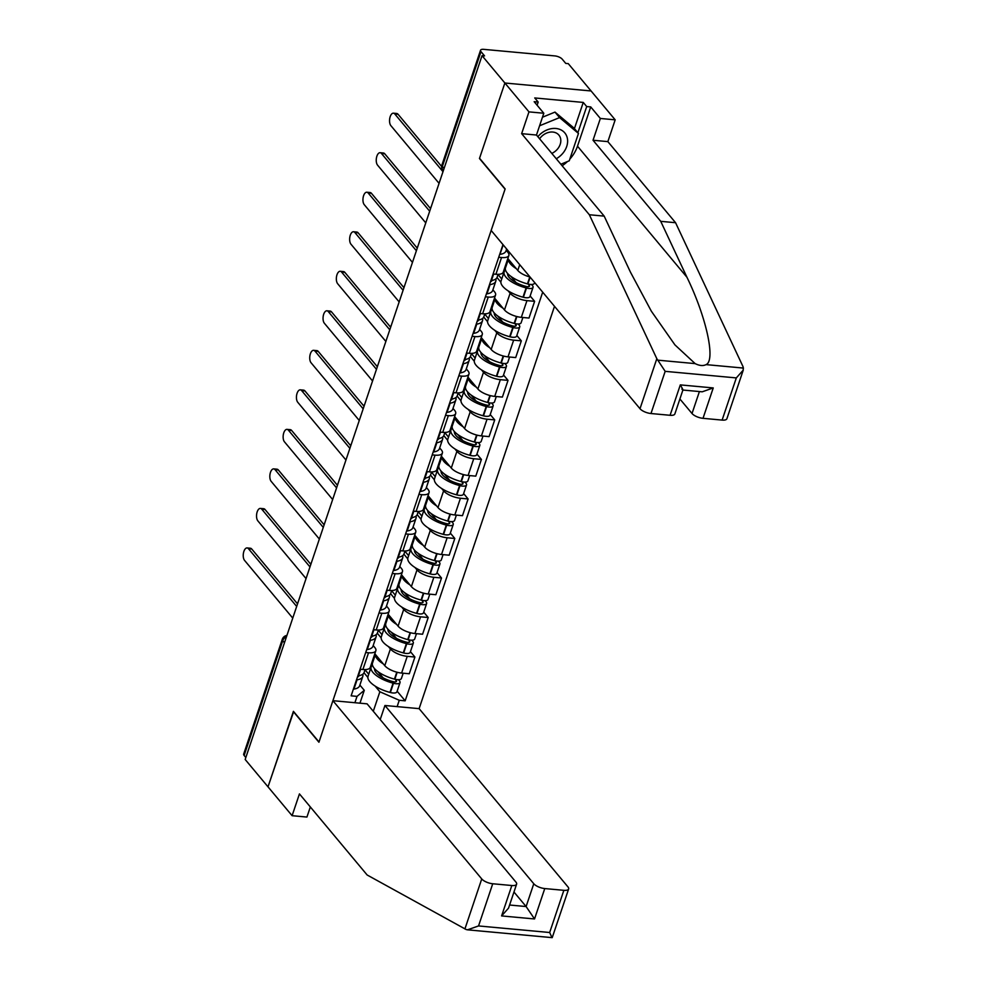 <?xml version="1.0" encoding="UTF-8"?>
<svg xmlns="http://www.w3.org/2000/svg" width="987" height="987" viewBox="0 0 987 987"><rect width="100%" height="100%" fill="white"/><g stroke="black" fill="none" stroke-linecap="round" stroke-linejoin="round"><path stroke-width="1.48" d="M743.26 370.1L726.888 418.735A8.673 3.306 -161.4 0 1 722.114 420.092L736.314 377.91L743.26 370.1L743.038 366.658L675.564 222.704L607.856 141.622L615.185 119.834L568.253 63.624L565.736 63.39L562.183 59.121A5.786 2.208 18.6 0 0 554.854 55.914L483.729 49.35A5.786 2.208 18.6 0 0 480.533 50.251A5.786 2.208 18.6 0 0 480.99 51.632L442.373 166.408A5.786 4.54 140.1 0 0 442.953 170.578L443.249 170.924M533.782 883.747A8.673 3.306 18.6 0 0 544.762 888.559L534.535 918.959L526.108 906.547L533.782 883.747L384.942 705.495L419.117 708.641L554.509 306.328M574.434 128.606L583.255 102.426L534.744 97.947L538.186 102.068L534.164 101.698L543.8 113.246L528.97 111.876L504.875 83.007L591.09 90.964L504.875 83.007L482.038 55.667L245.171 759.484L268.008 786.836L293.657 711.615M682.918 389.988L674.861 413.935A8.673 3.306 -161.4 0 1 670.087 415.293L650.976 413.528A8.673 3.306 -161.4 0 1 639.995 408.717L491.156 230.452L505.134 188.912L479.546 158.265L504.875 83.007L479.46 158.512L505.06 189.159L319.011 741.99L293.423 711.343L268.008 786.836L292.103 815.694L306.932 817.063L310.337 806.959M482.038 55.667L484.555 55.901L480.99 51.632M245.837 757.51L244.134 755.462A5.786 2.208 -161.4 0 1 243.678 754.08L282.294 639.305A5.786 2.208 18.6 0 0 282.751 640.686L244.134 755.462M374.826 653.752L384.77 665.67A13.3 5.071 18.6 0 0 401.61 673.06L409.284 673.763L414.91 657.046L407.249 656.33A13.3 5.071 -161.4 0 1 390.408 648.94L388.397 646.547M368.533 652.765L362.908 669.482A13.3 5.071 18.6 0 0 370.236 667.409L375.862 650.68A13.3 5.071 -161.4 0 1 368.533 652.765L365.708 652.506M362.908 669.482L360.082 669.223M410.432 651.679L414.91 657.046M373.185 645.547L374.813 647.509A13.3 5.071 -161.4 0 1 375.862 650.68M381.155 637.873L377.293 633.247M388.125 614.235L398.082 626.14A13.3 5.071 18.6 0 0 414.922 633.531L422.584 634.234L428.21 617.517L420.548 616.813A13.3 5.071 -161.4 0 1 403.708 609.423L401.697 607.017M373.382 629.694L376.207 629.965A13.3 5.071 18.6 0 0 383.536 627.88L389.162 611.163A13.3 5.071 -161.4 0 1 381.833 613.235L379.008 612.976M423.731 612.15L428.21 617.517M386.485 606.03L388.125 607.98A13.3 5.071 -161.4 0 1 389.162 611.163M394.455 598.344L390.605 593.73M401.425 574.705L411.382 586.623A13.3 5.071 18.6 0 0 428.222 594.014L435.884 594.717L441.51 578L433.848 577.284A13.3 5.071 -161.4 0 1 417.007 569.894L414.996 567.5M386.682 590.177L389.507 590.436A13.3 5.071 18.6 0 0 396.836 588.363L402.462 571.633A13.3 5.071 -161.4 0 1 395.133 573.718L392.308 573.459M437.031 572.633L441.51 578M399.784 566.501L401.425 568.463A13.3 5.071 -161.4 0 1 402.462 571.633M407.754 558.827L403.905 554.2M414.737 535.188L424.681 547.094A13.3 5.071 18.6 0 0 441.522 554.484L449.184 555.188L454.81 538.47L447.148 537.767A13.3 5.071 -161.4 0 1 430.307 530.377L428.296 527.971M399.982 550.647L402.807 550.919A13.3 5.071 18.6 0 0 410.136 548.834L415.761 532.116A13.3 5.071 -161.4 0 1 408.433 534.189L405.608 533.93M450.331 533.103L454.81 538.47M413.084 526.984L414.725 528.933A13.3 5.071 -161.4 0 1 415.761 532.116M421.054 519.298L417.205 514.683M428.037 495.659L437.981 507.577A13.3 5.071 18.6 0 0 454.822 514.967L462.484 515.67L468.109 498.953L460.448 498.238A13.3 5.071 -161.4 0 1 443.607 490.847L441.596 488.454M413.282 511.13L416.107 511.389A13.3 5.071 18.6 0 0 423.435 509.304L429.074 492.587A13.3 5.071 -161.4 0 1 421.745 494.672L418.92 494.413M463.631 493.586L468.109 498.953M426.384 487.455L428.025 489.416A13.3 5.071 -161.4 0 1 429.074 492.587M434.354 479.781L430.505 475.154M441.337 456.142L451.281 468.048A13.3 5.071 18.6 0 0 468.122 475.438L475.783 476.141L481.409 459.424L473.748 458.721A13.3 5.071 -161.4 0 1 456.907 451.33L454.908 448.925M426.594 471.601L429.419 471.86A13.3 5.071 18.6 0 0 436.747 469.787L442.373 453.07A13.3 5.071 -161.4 0 1 435.045 455.143L432.22 454.884M476.931 454.057L481.409 459.424M439.684 447.938L441.325 449.887A13.3 5.071 -161.4 0 1 442.373 453.07M447.666 440.251L443.805 435.637M454.637 416.613L464.581 428.531A13.3 5.071 18.6 0 0 481.422 435.909L489.083 436.624L494.721 419.894L487.047 419.191A13.3 5.071 -161.4 0 1 470.207 411.801L468.208 409.408M439.894 432.084L442.719 432.343A13.3 5.071 18.6 0 0 450.047 430.258L455.673 413.541A13.3 5.071 -161.4 0 1 448.345 415.626L445.519 415.354M490.231 414.54L494.721 419.894M452.996 408.408L454.625 410.37A13.3 5.071 -161.4 0 1 455.673 413.541M460.966 400.734L457.104 396.108M467.937 377.096L477.881 389.001A13.3 5.071 18.6 0 0 494.721 396.392L502.395 397.095L508.021 380.377L500.347 379.674A13.3 5.071 -161.4 0 1 483.507 372.284L481.508 369.878M453.193 392.555L456.019 392.814A13.3 5.071 18.6 0 0 463.347 390.741L468.973 374.011A13.3 5.071 -161.4 0 1 461.645 376.096L458.819 375.837M503.53 375.011L508.021 380.377M466.296 368.879L467.924 370.841A13.3 5.071 -161.4 0 1 468.973 374.011M474.266 361.205L470.404 356.591M481.237 337.566L491.181 349.472A13.3 5.071 18.6 0 0 508.021 356.862L515.695 357.578L521.321 340.848L513.647 340.145A13.3 5.071 -161.4 0 1 496.806 332.755L494.808 330.349M466.493 353.038L469.318 353.297A13.3 5.071 18.6 0 0 476.647 351.212L482.273 334.494A13.3 5.071 -161.4 0 1 474.944 336.567L472.119 336.308M516.843 335.481L521.321 340.848M479.596 329.362L481.224 331.324A13.3 5.071 -161.4 0 1 482.273 334.494M487.566 321.676L483.704 317.061M494.536 298.037L504.48 309.955A13.3 5.071 18.6 0 0 521.321 317.345L528.995 318.048L534.621 301.331L526.959 300.628A13.3 5.071 -161.4 0 1 510.119 293.238L508.108 290.832M479.793 313.508L482.618 313.767A13.3 5.071 18.6 0 0 489.947 311.695L495.573 294.965A13.3 5.071 -161.4 0 1 488.244 297.05L485.419 296.791M530.142 295.964L534.621 301.331M492.895 289.833L494.524 291.794A13.3 5.071 -161.4 0 1 495.573 294.965M500.865 282.159L497.004 277.544M507.836 258.52L517.78 270.426A13.3 5.071 18.6 0 0 530.007 276.989M493.093 273.991L495.918 274.25A13.3 5.071 18.6 0 0 503.247 272.165L508.873 255.448A13.3 5.071 -161.4 0 1 501.544 257.521L498.719 257.262M506.195 250.316L507.824 252.265A13.3 5.071 -161.4 0 1 508.873 255.448M373.296 711.269L379.859 691.764L375.097 686.064M367.855 677.39L363.993 672.776M359.885 685.077L364.277 690.332L359.947 703.188M354.901 702.719L357.035 696.378L364.277 690.332M502.975 244.616L351.125 695.835L357.035 696.378M379.859 691.764L399.254 700.276L405.163 700.832L542.69 292.177M399.254 700.276L397.132 706.618M397.132 691.196L405.163 700.832M359.046 675.676A18.222 6.946 -161.4 0 1 357.405 677.193M247.132 547.933L250.39 548.241A6.65 3.245 95.3 0 1 251.747 549.031L248.477 548.735A6.65 3.245 -84.7 0 0 247.132 547.933A6.65 3.245 -84.7 0 0 243.505 552.782A6.65 3.245 -84.7 0 0 244.554 560.394L292.757 618.109M365.104 669.568L364.141 672.431A21.973 8.377 -161.4 0 1 358.417 675.787L358.145 675.824A7.304 2.788 -161.4 0 1 357.849 675.861M356.48 679.92A7.304 2.788 18.6 0 0 356.788 679.883L357.06 679.833A21.973 8.377 18.6 0 0 362.772 676.477A21.973 8.377 18.6 0 0 362.772 674.22M362.772 676.477L359.663 685.731A21.973 8.377 -161.4 0 1 353.951 689.086L353.667 689.123A7.304 2.788 -161.4 0 1 353.371 689.16M371.272 664.313L372.259 665.485A21.973 8.377 18.6 0 0 371.137 667.076A21.973 8.377 18.6 0 0 393.085 683.164L393.48 683.263A7.304 2.788 18.6 0 0 400.031 682.572A7.304 2.788 18.6 0 0 399.451 680.833L398.514 679.71M400.031 682.572L396.922 691.825A7.304 2.788 -161.4 0 1 390.371 692.516L389.976 692.405A21.973 8.377 -161.4 0 1 368.028 676.329L371.137 667.076M403.19 673.196L401.388 678.525A7.304 2.788 -161.4 0 1 394.849 679.204L394.455 679.105A21.973 8.377 -161.4 0 1 372.506 663.03L375.393 654.43M395.145 679.29L396.182 680.536A3.541 1.345 -161.4 0 1 396.466 681.375A3.541 1.345 -161.4 0 1 393.295 681.709L392.888 681.61A18.222 6.946 -161.4 0 1 374.591 668.692M375.233 669.359L374.838 670.531M296.68 606.45L248.477 548.735M373.209 660.932L372.642 660.254M368.731 674.232L365.017 669.803M383.314 663.918A21.973 8.377 -161.4 0 1 375.455 654.504M383.104 677.835L377.922 671.629M372.704 662.413L372.148 661.734M297.543 603.884L251.747 549.031M332.903 700.684L481.742 878.936A8.673 3.306 18.6 0 0 492.735 883.76L511.834 885.524A8.673 3.306 18.6 0 0 516.608 884.167A8.673 3.306 18.6 0 0 515.93 882.094L367.09 703.842L332.903 700.684L318.924 742.236L293.336 711.59M492.735 883.76L478.535 925.942L467.517 929.828L466.111 929.507L367.152 875L299.443 793.906L292.103 815.694M544.762 888.559L563.861 890.323A8.673 3.306 18.6 0 0 568.648 888.966A8.673 3.306 18.6 0 0 567.957 886.894L419.117 708.641M380.205 719.548L384.942 705.495M509.6 905.017L526.108 906.547L513.968 892.014M516.608 884.167L508.552 908.114L501.606 915.924L511.834 885.524M467.517 929.828L552.214 937.65L568.648 888.966M551.881 937.428L549.673 932.505L563.861 890.323M639.995 408.717L656.824 358.7L665.176 371.346L650.976 413.528M543.8 113.246L536.472 135.034L604.18 216.116L630.397 272.042L651.358 311.226L674.935 344.895L695.132 363.611C699.475 365.758 703.114 366.103 706.087 364.622C715.871 360.526 706.347 317.061 686.952 277.261L660.735 221.335L593.027 140.253L600.355 118.465L590.719 106.917L577.494 146.187A32.534 25.539 -39.9 0 1 569.844 159.092M604.18 216.116L589.35 214.747L521.642 133.664L528.97 111.876M656.824 358.7L589.35 214.747M536.472 135.034L521.642 133.664M722.114 420.092L703.015 418.328A8.673 3.306 -161.4 0 1 692.023 413.516L699.413 391.555M679.895 398.982L692.023 413.516M583.255 102.426L586.697 106.547L590.719 106.917M615.185 119.834L600.355 118.465M607.856 141.622L593.027 140.253M675.564 222.704L660.735 221.335M567.451 161.547A32.534 25.539 -39.9 0 1 562.146 165.779M538.186 102.068L537.113 105.239M577.876 132.739L586.697 106.547M682.905 390.038L702.213 391.814L713.243 387.928L703.015 418.328M670.087 415.293L680.314 384.893C683.103 389.631 683.609 391.025 681.857 389.063M556.273 158.747A18.79 14.756 140.1 0 0 567.624 140.919A18.79 14.756 140.1 0 0 555.915 128.483A18.79 14.756 140.1 0 0 537.853 136.687M551.807 153.392A12.868 10.104 140.1 0 0 558.889 135.083A12.868 10.104 140.1 0 0 552.806 132.048A12.868 10.104 140.1 0 0 539.605 138.785M542.455 117.231L554.99 112.099L573.879 127.952L578.468 133.442L569.265 160.795L560.863 164.237M539.581 125.781L559.58 117.601L578.468 133.442M554.99 112.099L559.58 117.601M372.346 636.159A18.222 6.946 -161.4 0 1 370.705 637.664M260.432 508.416L263.702 508.712A6.65 3.245 95.3 0 1 265.047 509.514L261.777 509.206A6.65 3.245 -84.7 0 0 260.432 508.416A6.65 3.245 -84.7 0 0 256.805 513.265A6.65 3.245 -84.7 0 0 257.854 520.865L306.056 578.592M378.403 630.051L377.441 632.901A21.973 8.377 -161.4 0 1 371.729 636.257L371.445 636.294A7.304 2.788 -161.4 0 1 371.149 636.331M369.78 640.39A7.304 2.788 18.6 0 0 370.088 640.353L370.359 640.316A21.973 8.377 18.6 0 0 376.072 636.96A21.973 8.377 18.6 0 0 376.072 634.703M376.072 636.96L372.963 646.201A21.973 8.377 -161.4 0 1 367.25 649.557L366.967 649.606A7.304 2.788 -161.4 0 1 366.67 649.643M384.572 624.783L385.559 625.955A21.973 8.377 18.6 0 0 384.437 627.559A21.973 8.377 18.6 0 0 406.385 643.635L406.78 643.746A7.304 2.788 18.6 0 0 413.331 643.055A7.304 2.788 18.6 0 0 412.751 641.316L411.826 640.193M413.331 643.055L410.222 652.296A7.304 2.788 -161.4 0 1 403.671 652.987L403.276 652.888A21.973 8.377 -161.4 0 1 381.327 636.8L384.437 627.559M416.489 633.679L414.688 638.996A7.304 2.788 -161.4 0 1 408.149 639.687L407.754 639.588A21.973 8.377 -161.4 0 1 385.806 623.5L388.693 614.901M408.445 639.761L409.494 641.007A3.541 1.345 -161.4 0 1 409.765 641.858A3.541 1.345 -161.4 0 1 406.595 642.192L406.2 642.081A18.222 6.946 -161.4 0 1 387.891 629.175M388.533 629.829L388.138 631.014M309.98 566.933L261.777 509.206M386.509 621.415L385.942 620.737M382.031 634.715L378.329 630.274M396.614 624.389A21.973 8.377 -161.4 0 1 388.755 614.987M396.404 638.318L391.222 632.112M386.003 622.883L385.448 622.217M310.843 564.354L265.047 509.514M385.646 596.629A18.222 6.946 -161.4 0 1 384.005 598.147M273.732 468.887L277.002 469.195A6.65 3.245 95.3 0 1 278.346 469.985L275.077 469.689A6.65 3.245 -84.7 0 0 273.732 468.887A6.65 3.245 -84.7 0 0 270.105 473.735A6.65 3.245 -84.7 0 0 271.154 481.348L319.356 539.062M391.703 590.522L390.741 593.384A21.973 8.377 -161.4 0 1 385.029 596.74L384.745 596.777A7.304 2.788 -161.4 0 1 384.449 596.814M383.092 600.861A7.304 2.788 18.6 0 0 383.388 600.824L383.659 600.787A21.973 8.377 18.6 0 0 389.371 597.431A21.973 8.377 18.6 0 0 389.371 595.173M389.371 597.431L386.262 606.684A21.973 8.377 -161.4 0 1 380.55 610.04L380.266 610.077A7.304 2.788 -161.4 0 1 379.97 610.114M397.884 585.266L398.859 586.438A21.973 8.377 18.6 0 0 397.736 588.03A21.973 8.377 18.6 0 0 419.685 604.118L420.08 604.217A7.304 2.788 18.6 0 0 426.631 603.526A7.304 2.788 18.6 0 0 426.063 601.786L425.126 600.664M426.631 603.526L423.522 612.779A7.304 2.788 -161.4 0 1 416.97 613.47L416.576 613.359A21.973 8.377 -161.4 0 1 394.627 597.283L397.736 588.03M429.789 594.149L428 599.479A7.304 2.788 -161.4 0 1 421.449 600.158L421.054 600.059A21.973 8.377 -161.4 0 1 399.106 583.971L401.993 575.384M421.745 600.244L422.794 601.49A3.541 1.345 -161.4 0 1 423.065 602.329A3.541 1.345 -161.4 0 1 419.894 602.662L419.5 602.563A18.222 6.946 -161.4 0 1 401.203 589.646M401.832 590.312L401.438 591.484M323.28 527.403L275.077 469.689M399.809 581.886L399.241 581.207M395.331 595.186L391.629 590.757M409.913 584.872A21.973 8.377 -161.4 0 1 402.054 575.458M409.704 598.788L404.522 592.582M399.303 583.366L398.748 582.688M324.143 524.837L278.346 469.985M398.945 557.112A18.222 6.946 -161.4 0 1 397.305 558.617M287.032 429.37L290.301 429.666A6.65 3.245 95.3 0 1 291.646 430.468L288.377 430.159A6.65 3.245 -84.7 0 0 287.032 429.37A6.65 3.245 -84.7 0 0 283.405 434.218A6.65 3.245 -84.7 0 0 284.453 441.818L332.656 499.533M405.003 550.993L404.041 553.855A21.973 8.377 -161.4 0 1 398.329 557.211L398.045 557.248A7.304 2.788 -161.4 0 1 397.749 557.285M396.392 561.344A7.304 2.788 18.6 0 0 396.688 561.307L396.959 561.27A21.973 8.377 18.6 0 0 402.684 557.914A21.973 8.377 18.6 0 0 402.671 555.656M402.684 557.914L399.562 567.155A21.973 8.377 -161.4 0 1 393.85 570.511L393.579 570.548A7.304 2.788 -161.4 0 1 393.27 570.585M411.184 545.737L412.159 546.909A21.973 8.377 18.6 0 0 411.036 548.501A21.973 8.377 18.6 0 0 432.985 564.589L433.379 564.687A7.304 2.788 18.6 0 0 439.931 564.009A7.304 2.788 18.6 0 0 439.363 562.269L438.425 561.147M439.931 564.009L436.822 573.25A7.304 2.788 -161.4 0 1 430.27 573.94L429.876 573.842A21.973 8.377 -161.4 0 1 407.927 557.754L411.036 548.501M443.089 554.632L441.3 559.95A7.304 2.788 -161.4 0 1 434.749 560.641L434.354 560.542A21.973 8.377 -161.4 0 1 412.406 544.454L415.293 535.855M435.045 560.715L436.094 561.961A3.541 1.345 -161.4 0 1 436.365 562.812A3.541 1.345 -161.4 0 1 433.194 563.145L432.799 563.034A18.222 6.946 -161.4 0 1 414.503 550.129M415.132 550.783L414.737 551.955M336.579 487.886L288.377 430.159M413.109 542.356L412.541 541.69M408.63 555.669L404.929 551.227M423.213 545.342A21.973 8.377 -161.4 0 1 415.367 535.941M423.004 559.259L417.822 553.065M412.615 543.837L412.048 543.171M337.443 485.308L291.646 430.468M412.245 517.583A18.222 6.946 -161.4 0 1 410.604 519.088M300.332 389.84L303.601 390.149A6.65 3.245 95.3 0 1 304.946 390.938L301.677 390.642A6.65 3.245 -84.7 0 0 300.332 389.84A6.65 3.245 -84.7 0 0 296.705 394.689A6.65 3.245 -84.7 0 0 297.766 402.289L345.956 460.016M418.303 511.476L417.341 514.338A21.973 8.377 -161.4 0 1 411.628 517.682L411.357 517.731A7.304 2.788 -161.4 0 1 411.048 517.768M409.691 521.815A7.304 2.788 18.6 0 0 409.987 521.778L410.259 521.741A21.973 8.377 18.6 0 0 415.983 518.385A21.973 8.377 18.6 0 0 415.971 516.127M415.983 518.385L412.862 527.638A21.973 8.377 -161.4 0 1 407.15 530.994L406.878 531.031A7.304 2.788 -161.4 0 1 406.582 531.068M424.484 506.22L425.459 507.392A21.973 8.377 18.6 0 0 424.336 508.984A21.973 8.377 18.6 0 0 446.284 525.072L446.679 525.17A7.304 2.788 18.6 0 0 453.23 524.479A7.304 2.788 18.6 0 0 452.663 522.74L451.725 521.617M453.23 524.479L450.121 533.733A7.304 2.788 -161.4 0 1 443.57 534.411L443.175 534.312A21.973 8.377 -161.4 0 1 421.227 518.224L424.336 508.984M456.389 515.103L454.6 520.433A7.304 2.788 -161.4 0 1 448.049 521.111L447.654 521.013A21.973 8.377 -161.4 0 1 425.705 504.925L428.592 496.338M448.345 521.185L449.393 522.444A3.541 1.345 -161.4 0 1 449.665 523.283A3.541 1.345 -161.4 0 1 446.494 523.616L446.099 523.517A18.222 6.946 -161.4 0 1 427.803 510.6M428.432 511.266L428.037 512.438M349.879 448.357L301.677 390.642M426.409 502.839L425.841 502.161M421.93 516.139L418.229 511.71M436.513 505.825A21.973 8.377 -161.4 0 1 428.666 496.412M436.303 519.742L431.122 513.536M425.915 504.32L425.348 503.641M350.743 445.791L304.946 390.938M425.545 478.053A18.222 6.946 -161.4 0 1 423.904 479.571M313.632 350.323L316.901 350.619A6.65 3.245 95.3 0 1 318.246 351.421L314.989 351.113A6.65 3.245 -84.7 0 0 313.632 350.323A6.65 3.245 -84.7 0 0 310.004 355.172A6.65 3.245 -84.7 0 0 311.065 362.772L359.256 420.487M431.603 471.946L430.64 474.809A21.973 8.377 -161.4 0 1 424.928 478.164L424.657 478.202A7.304 2.788 -161.4 0 1 424.348 478.239M422.991 482.298A7.304 2.788 18.6 0 0 423.287 482.261L423.559 482.224A21.973 8.377 18.6 0 0 429.283 478.868A21.973 8.377 18.6 0 0 429.271 476.598M429.283 478.868L426.174 488.109A21.973 8.377 -161.4 0 1 420.45 491.464L420.178 491.501A7.304 2.788 -161.4 0 1 419.882 491.538M437.784 466.691L438.759 467.863A21.973 8.377 18.6 0 0 437.636 469.454A21.973 8.377 18.6 0 0 459.584 485.542L459.991 485.641A7.304 2.788 18.6 0 0 466.53 484.962A7.304 2.788 18.6 0 0 465.963 483.223L465.025 482.1M466.53 484.962L463.421 494.203A7.304 2.788 -161.4 0 1 456.87 494.894L456.475 494.795A21.973 8.377 -161.4 0 1 434.527 478.707L437.636 469.454M469.689 475.586L467.9 480.903A7.304 2.788 -161.4 0 1 461.348 481.594L460.954 481.483A21.973 8.377 -161.4 0 1 439.005 465.408L441.892 456.808M461.657 481.668L462.693 482.914A3.541 1.345 -161.4 0 1 462.977 483.766A3.541 1.345 -161.4 0 1 459.794 484.099L459.399 483.988A18.222 6.946 -161.4 0 1 441.103 471.07M441.732 471.737L441.337 472.909M363.179 408.84L314.989 351.113M439.708 463.31L439.141 462.644M435.23 476.622L431.529 472.181M449.813 466.296A21.973 8.377 -161.4 0 1 441.966 456.895M449.603 480.213L444.421 474.019M439.215 464.791L438.647 464.124M364.043 406.262L318.246 351.421M438.845 438.536A18.222 6.946 -161.4 0 1 437.204 440.042M326.931 310.794L330.201 311.102A6.65 3.245 95.3 0 1 331.546 311.892L328.289 311.596A6.65 3.245 -84.7 0 0 326.931 310.794A6.65 3.245 -84.7 0 0 323.317 315.643A6.65 3.245 -84.7 0 0 324.365 323.242L372.555 380.97M444.903 432.429L443.94 435.279A21.973 8.377 -161.4 0 1 438.228 438.635L437.957 438.684A7.304 2.788 -161.4 0 1 437.66 438.721M436.291 442.768A7.304 2.788 18.6 0 0 436.587 442.731L436.859 442.694A21.973 8.377 18.6 0 0 442.583 439.338A21.973 8.377 18.6 0 0 442.571 437.081M442.583 439.338L439.474 448.591A21.973 8.377 -161.4 0 1 433.749 451.947L433.478 451.984A7.304 2.788 -161.4 0 1 433.182 452.021M451.084 427.174L452.058 428.346A21.973 8.377 18.6 0 0 450.948 429.937A21.973 8.377 18.6 0 0 472.896 446.013L473.291 446.124A7.304 2.788 18.6 0 0 479.83 445.433A7.304 2.788 18.6 0 0 479.263 443.694L478.325 442.571M479.83 445.433L476.721 454.686A7.304 2.788 -161.4 0 1 470.17 455.365L469.775 455.266A21.973 8.377 -161.4 0 1 447.827 439.178L450.948 429.937M482.988 436.057L481.2 441.386A7.304 2.788 -161.4 0 1 474.648 442.065L474.253 441.966A21.973 8.377 -161.4 0 1 452.305 425.878L455.204 417.291M474.957 442.139L475.993 443.397A3.541 1.345 -161.4 0 1 476.277 444.236A3.541 1.345 -161.4 0 1 473.094 444.569L472.699 444.471A18.222 6.946 -161.4 0 1 454.402 431.553M455.032 432.22L454.637 433.392M376.479 369.311L328.289 311.596M453.008 423.793L452.453 423.115M448.53 437.093L444.829 432.651M463.113 426.779A21.973 8.377 -161.4 0 1 455.266 417.365M462.903 440.695L457.734 434.49M452.515 425.274L451.947 424.595M377.342 366.745L331.546 311.892M452.145 399.007A18.222 6.946 -161.4 0 1 450.504 400.525M340.231 271.277L343.501 271.573A6.65 3.245 95.3 0 1 344.858 272.375L341.588 272.067A6.65 3.245 -84.7 0 0 340.231 271.277A6.65 3.245 -84.7 0 0 336.616 276.126A6.65 3.245 -84.7 0 0 337.665 283.725L385.855 341.44M458.202 392.9L457.252 395.762A21.973 8.377 -161.4 0 1 451.528 399.118L451.256 399.155A7.304 2.788 -161.4 0 1 450.96 399.192M449.591 403.251A7.304 2.788 18.6 0 0 449.887 403.214L450.171 403.165A21.973 8.377 18.6 0 0 455.883 399.809A21.973 8.377 18.6 0 0 455.871 397.551M455.883 399.809L452.774 409.062A21.973 8.377 -161.4 0 1 447.049 412.418L446.778 412.455A7.304 2.788 -161.4 0 1 446.482 412.492M464.383 387.644L465.358 388.816A21.973 8.377 18.6 0 0 464.248 390.408A21.973 8.377 18.6 0 0 486.196 406.496L486.591 406.595A7.304 2.788 18.6 0 0 493.142 405.916A7.304 2.788 18.6 0 0 492.562 404.164L491.625 403.054M493.142 405.916L490.021 415.157A7.304 2.788 -161.4 0 1 483.482 415.848L483.075 415.737A21.973 8.377 -161.4 0 1 461.126 399.661L464.248 390.408M496.288 396.54L494.499 401.857A7.304 2.788 -161.4 0 1 487.948 402.548L487.553 402.437A21.973 8.377 -161.4 0 1 465.605 386.361L468.504 377.762M488.257 402.622L489.293 403.868A3.541 1.345 -161.4 0 1 489.577 404.719A3.541 1.345 -161.4 0 1 486.394 405.052L485.999 404.941A18.222 6.946 -161.4 0 1 467.702 392.024M468.332 392.69L467.937 393.862M389.779 329.794L341.588 272.067M466.308 384.264L465.753 383.598M461.83 397.564L458.128 393.134M476.425 387.249A21.973 8.377 -161.4 0 1 468.566 377.848M476.203 401.166L471.033 394.96M465.815 385.744L465.247 385.078M390.642 327.215L344.858 272.375M465.457 359.49A18.222 6.946 -161.4 0 1 463.816 360.995M353.531 231.748L356.8 232.056A6.65 3.245 95.3 0 1 358.158 232.846L354.888 232.55A6.65 3.245 -84.7 0 0 353.531 231.748A6.65 3.245 -84.7 0 0 349.916 236.596A6.65 3.245 -84.7 0 0 350.965 244.196L399.155 301.923M471.515 353.383L470.552 356.233A21.973 8.377 -161.4 0 1 464.828 359.589L464.556 359.638A7.304 2.788 -161.4 0 1 464.26 359.675M462.891 363.722A7.304 2.788 18.6 0 0 463.187 363.685L463.471 363.648A21.973 8.377 18.6 0 0 469.183 360.292A21.973 8.377 18.6 0 0 469.17 358.034M469.183 360.292L466.074 369.533A21.973 8.377 -161.4 0 1 460.349 372.889L460.078 372.938A7.304 2.788 -161.4 0 1 459.782 372.975M477.683 348.127L478.658 349.299A21.973 8.377 18.6 0 0 477.548 350.891A21.973 8.377 18.6 0 0 499.496 366.967L499.891 367.078A7.304 2.788 18.6 0 0 506.442 366.387A7.304 2.788 18.6 0 0 505.862 364.647L504.925 363.524M506.442 366.387L503.321 375.64A7.304 2.788 -161.4 0 1 496.782 376.318L496.387 376.22A21.973 8.377 -161.4 0 1 474.439 360.132L477.548 350.891M509.588 357.01L507.799 362.34A7.304 2.788 -161.4 0 1 501.248 363.019L500.853 362.92A21.973 8.377 -161.4 0 1 478.905 346.832L481.804 338.245M501.556 363.093L502.593 364.339A3.541 1.345 -161.4 0 1 502.876 365.19A3.541 1.345 -161.4 0 1 499.693 365.523L499.299 365.424A18.222 6.946 -161.4 0 1 481.002 352.507M481.644 353.173L481.249 354.345M403.078 290.264L354.888 232.55M479.608 344.747L479.053 344.068M475.142 358.047L471.428 353.605M489.725 347.72A21.973 8.377 -161.4 0 1 481.866 338.319M489.515 361.649L484.333 355.443M479.114 346.227L478.547 345.549M403.954 287.698L358.158 232.846M478.757 319.961A18.222 6.946 -161.4 0 1 477.116 321.478M366.843 192.231L370.1 192.527A6.65 3.245 95.3 0 1 371.457 193.329L368.188 193.02A6.65 3.245 -84.7 0 0 366.843 192.231A6.65 3.245 -84.7 0 0 363.216 197.079A6.65 3.245 -84.7 0 0 364.265 204.679L412.467 262.394M484.814 313.854L483.852 316.716A21.973 8.377 -161.4 0 1 478.127 320.072L477.856 320.109A7.304 2.788 -161.4 0 1 477.56 320.146M476.19 324.205A7.304 2.788 18.6 0 0 476.487 324.168L476.77 324.118A21.973 8.377 18.6 0 0 482.483 320.763A21.973 8.377 18.6 0 0 482.483 318.505M482.483 320.763L479.374 330.016A21.973 8.377 -161.4 0 1 473.661 333.372L473.378 333.409A7.304 2.788 -161.4 0 1 473.081 333.446M490.983 308.598L491.97 309.77A21.973 8.377 18.6 0 0 490.847 311.361A21.973 8.377 18.6 0 0 512.796 327.45L513.191 327.548A7.304 2.788 18.6 0 0 519.742 326.87A7.304 2.788 18.6 0 0 519.162 325.118L518.224 323.995M519.742 326.87L516.633 336.111A7.304 2.788 -161.4 0 1 510.082 336.801L509.687 336.69A21.973 8.377 -161.4 0 1 487.738 320.615L490.847 311.361M522.9 317.493L521.099 322.811A7.304 2.788 -161.4 0 1 514.56 323.502L514.153 323.391A21.973 8.377 -161.4 0 1 492.217 307.315L495.104 298.716M514.856 323.576L515.893 324.822A3.541 1.345 -161.4 0 1 516.176 325.661A3.541 1.345 -161.4 0 1 513.006 325.994L512.598 325.895A18.222 6.946 -161.4 0 1 494.302 312.978M494.943 313.644L494.549 314.816M416.378 250.747L368.188 193.02M492.92 305.217L492.353 304.551M488.442 318.517L484.728 314.088M503.025 308.203A21.973 8.377 -161.4 0 1 495.166 298.802M502.815 322.12L497.633 315.914M492.414 306.698L491.847 306.032M417.254 248.169L371.457 193.329M492.057 280.444A18.222 6.946 -161.4 0 1 490.416 281.949M380.143 152.701L383.412 153.01A6.65 3.245 95.3 0 1 384.757 153.799L381.488 153.503A6.65 3.245 -84.7 0 0 380.143 152.701A6.65 3.245 -84.7 0 0 376.516 157.55A6.65 3.245 -84.7 0 0 377.565 165.15L425.767 222.877M498.114 274.337L497.152 277.187A21.973 8.377 -161.4 0 1 491.44 280.542L491.156 280.592A7.304 2.788 -161.4 0 1 490.86 280.629M489.49 284.675A7.304 2.788 18.6 0 0 489.799 284.638L490.07 284.601A21.973 8.377 18.6 0 0 495.782 281.246A21.973 8.377 18.6 0 0 495.782 278.988M495.782 281.246L492.673 290.486A21.973 8.377 -161.4 0 1 486.961 293.842L486.677 293.892A7.304 2.788 -161.4 0 1 486.381 293.929M504.283 269.081L505.27 270.253A21.973 8.377 18.6 0 0 504.147 271.844A21.973 8.377 18.6 0 0 526.096 287.92L526.49 288.031A7.304 2.788 18.6 0 0 533.042 287.34A7.304 2.788 18.6 0 0 532.462 285.601L531.537 284.478M533.042 287.34L529.933 296.594A7.304 2.788 -161.4 0 1 523.381 297.272L522.987 297.173A21.973 8.377 -161.4 0 1 501.038 281.085L504.147 271.844M534.658 282.553L534.399 283.294A7.304 2.788 -161.4 0 1 527.86 283.972L527.465 283.874A21.973 8.377 -161.4 0 1 505.517 267.785L508.404 259.199M528.156 284.046L529.205 285.292A3.541 1.345 -161.4 0 1 529.476 286.144A3.541 1.345 -161.4 0 1 526.305 286.477L525.898 286.378A18.222 6.946 -161.4 0 1 507.602 273.461M508.243 274.127L507.849 275.299M429.69 211.218L381.488 153.503M506.22 265.7L505.652 265.022M501.741 279L498.04 274.559M516.324 268.674A21.973 8.377 -161.4 0 1 508.465 259.273M516.115 282.603L510.933 276.397M505.714 267.181L505.159 266.502M430.554 208.639L384.757 153.799M393.443 113.184L396.712 113.48A6.65 3.245 95.3 0 1 398.057 114.27L394.788 113.974A6.65 3.245 -84.7 0 0 393.443 113.184A6.65 3.245 -84.7 0 0 389.816 118.033A6.65 3.245 -84.7 0 0 390.864 125.633L439.067 183.348M502.802 245.158A7.304 2.788 18.6 0 0 503.099 245.121L499.977 254.362A7.304 2.788 -161.4 0 1 499.681 254.399M506.639 248.995L505.973 250.969A21.973 8.377 -161.4 0 1 500.261 254.325M442.99 171.701L394.788 113.974M441.621 166.458L398.057 114.27M519.73 264.676L517.78 270.426M510.119 293.238L504.48 309.955M496.806 332.755L491.181 349.472M483.507 372.284L477.881 389.001M470.207 411.801L464.581 428.531M456.907 451.33L451.281 468.048M443.607 490.847L437.981 507.577M430.307 530.377L424.681 547.094M417.007 569.894L411.382 586.623M403.708 609.423L398.082 626.14M390.408 648.94L384.77 665.67M488.244 297.05L482.618 313.767M474.944 336.567L469.318 353.297M461.645 376.096L456.019 392.814M448.345 415.626L442.719 432.343M435.045 455.143L429.419 471.86M421.745 494.672L416.107 511.389M408.433 534.189L402.807 550.919M395.133 573.718L389.507 590.436M381.833 613.235L376.207 629.965M501.544 257.521L495.918 274.25M526.959 300.628L521.321 317.345M513.647 340.145L508.021 356.862M500.347 379.674L494.721 396.392M487.047 419.191L481.422 435.909M473.748 458.721L468.122 475.438M460.448 498.238L454.822 514.967M447.148 537.767L441.522 554.484M433.848 577.284L428.222 594.014M420.548 616.813L414.922 633.531M407.249 656.33L401.61 673.06M286.514 636.627A5.786 4.54 140.1 0 0 282.751 640.686L284.466 642.734M444.076 168.456L442.373 166.408A5.786 2.208 18.6 0 1 441.917 165.026A5.786 5.786 0 0 0 442.953 170.578M360.354 669.248L358.145 675.824M356.788 679.883L353.667 689.123M357.06 679.833L353.951 689.086M393.085 683.164L389.976 692.405M393.48 683.263L390.371 692.516M397.181 672.27L394.849 679.204M396.182 680.536L395.738 681.881M360.613 669.272L358.417 675.787M396.786 672.159L394.455 679.105M478.535 925.942L549.673 932.505M534.535 918.959L501.606 915.924M464.914 928.952L481.742 878.936M657.724 360.156L695.132 363.611M706.087 364.622L743.495 368.077M736.314 377.91L665.176 371.346M680.314 384.893L713.243 387.928M577.494 146.187L686.952 277.261M373.666 629.731L371.445 636.294M370.088 640.353L366.967 649.606M370.359 640.316L367.25 649.557M406.385 643.635L403.276 652.888M406.78 643.746L403.671 652.987M410.481 632.741L408.149 639.687M409.494 641.007L409.037 642.364M373.913 629.743L371.729 636.257M410.086 632.642L407.754 639.588M386.966 590.201L384.745 596.777M383.388 600.824L380.266 610.077M383.659 600.787L380.55 610.04M419.685 604.118L416.576 613.359M420.08 604.217L416.97 613.47M423.781 593.224L421.449 600.158M422.794 601.49L422.337 602.835M387.212 590.226L385.029 596.74M423.386 593.113L421.054 600.059M400.266 550.672L398.045 557.248M396.688 561.307L393.579 570.548M396.959 561.27L393.85 570.511M432.985 564.589L429.876 573.842M433.379 564.687L430.27 573.94M437.081 553.695L434.749 560.641M436.094 561.961L435.637 563.318M400.512 550.697L398.329 557.211M436.686 553.596L434.354 560.542M413.565 511.155L411.357 517.731M409.987 521.778L406.878 531.031M410.259 521.741L407.15 530.994M446.284 525.072L443.175 534.312M446.679 525.17L443.57 534.411M450.38 514.178L448.049 521.111M449.393 522.444L448.937 523.789M413.812 511.18L411.628 517.682M449.986 514.067L447.654 521.013M426.865 471.626L424.657 478.202M423.287 482.261L420.178 491.501M423.559 482.224L420.45 491.464M459.584 485.542L456.475 494.795M459.991 485.641L456.87 494.894M463.693 474.648L461.348 481.594M462.693 482.914L462.237 484.272M427.124 471.65L424.928 478.164M463.285 474.55L460.954 481.483M440.165 432.109L437.957 438.684M436.587 442.731L433.478 451.984M436.859 442.694L433.749 451.947M472.896 446.013L469.775 455.266M473.291 446.124L470.17 455.365M476.992 435.131L474.648 442.065M475.993 443.397L475.537 444.742M440.424 432.133L438.228 438.635M476.598 435.02L474.253 441.966M453.465 392.579L451.256 399.155M449.887 403.214L446.778 412.455M450.171 403.165L447.049 412.418M486.196 406.496L483.075 415.737M486.591 406.595L483.482 415.848M490.292 395.602L487.948 402.548M489.293 403.868L488.836 405.225M453.724 392.604L451.528 399.118M489.897 395.503L487.553 402.437M466.765 353.062L464.556 359.638M463.187 363.685L460.078 372.938M463.471 363.648L460.349 372.889M499.496 366.967L496.387 376.22M499.891 367.078L496.782 376.318M503.592 356.085L501.248 363.019M502.593 364.339L502.136 365.696M467.024 353.087L464.828 359.589M503.197 355.974L500.853 362.92M480.064 313.533L477.856 320.109M476.487 324.168L473.378 333.409M476.77 324.118L473.661 333.372M512.796 327.45L509.687 336.69M513.191 327.548L510.082 336.801M516.892 316.556L514.56 323.502M515.893 324.822L515.448 326.166M480.324 313.558L478.127 320.072M516.497 316.457L514.153 323.391M493.377 274.016L491.156 280.592M489.799 284.638L486.677 293.892M490.07 284.601L486.961 293.842M526.096 287.92L522.987 297.173M526.49 288.031L523.381 297.272M530.155 277.162L527.86 283.972M529.205 285.292L528.748 286.649M493.623 274.041L491.44 280.542M529.797 276.928L527.465 283.874M503.099 245.121L499.977 254.362M298.308 601.577A5.786 5.786 0 0 0 297.655 603.538M311.621 562.059A5.786 5.786 0 0 0 310.954 564.021M324.92 522.53A5.786 5.786 0 0 0 324.254 524.492M338.22 483.013A5.786 5.786 0 0 0 337.554 484.975M351.52 443.484A5.786 5.786 0 0 0 350.854 445.445M364.82 403.967A5.786 5.786 0 0 0 364.154 405.928M378.12 364.437A5.786 5.786 0 0 0 377.466 366.399M391.42 324.92A5.786 5.786 0 0 0 390.766 326.882M404.719 285.391A5.786 5.786 0 0 0 404.065 287.353M418.019 245.874A5.786 5.786 0 0 0 417.365 247.836M431.331 206.345A5.786 5.786 0 0 0 430.665 208.306M441.917 165.026L480.533 50.251M286.921 635.431A5.786 5.786 0 0 0 282.294 639.305"/></g></svg>
